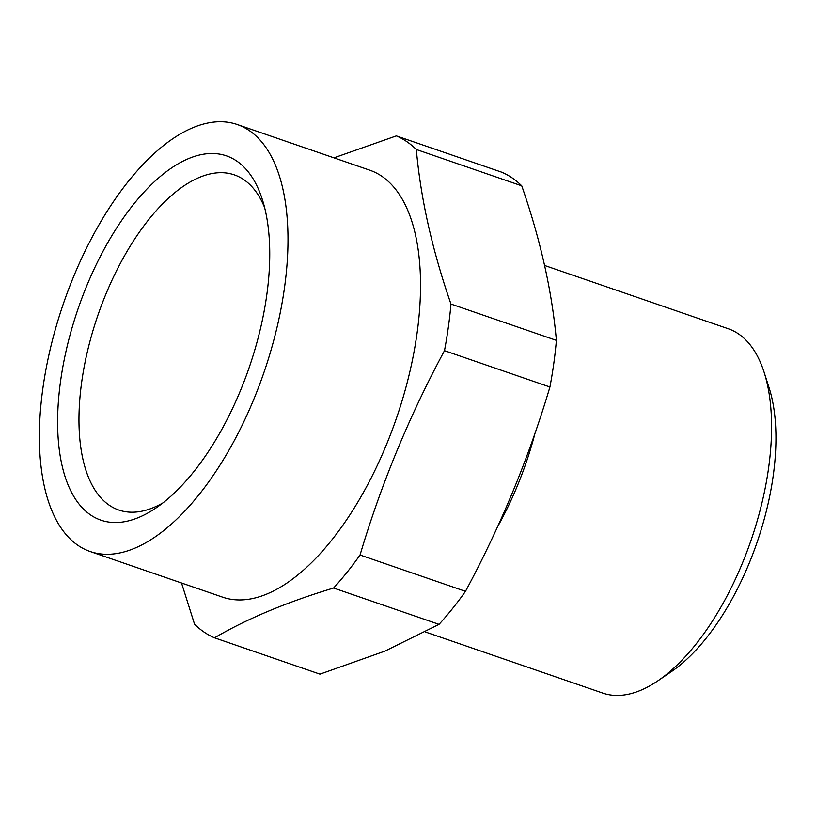 <?xml version="1.0" encoding="UTF-8"?>
<svg xmlns="http://www.w3.org/2000/svg" width="816" height="816" viewBox="0 0 816 816"><rect width="100%" height="100%" fill="white"/><g stroke="black" fill="none" stroke-linecap="round" stroke-linejoin="round"><path stroke-width="1.22" d="M214.526 637.816L319.964 674.149L384.928 651.117L439.039 624.352A267.036 125.368 -71 0 0 465.487 591.335C500.81 525.698 528.952 457.582 549.923 387.008A267.036 125.368 -71 0 0 556.39 340.374C552.024 291.332 540.478 239.812 521.75 185.834L416.323 149.501C420.689 198.543 432.235 250.053 450.962 304.042A267.036 125.368 109 0 1 444.485 350.676C409.163 416.313 381.021 484.429 360.05 555.013A267.036 125.368 109 0 1 333.601 588.03C286.906 602.075 247.217 618.671 214.526 637.816A267.036 125.368 109 0 1 194.555 624.209L181.54 583.001M521.75 185.834A267.036 125.368 -71 0 0 501.779 172.217L396.341 135.895A267.036 125.368 109 0 1 416.323 149.501M556.39 340.374L450.962 304.042M549.923 387.008L444.485 350.676M465.487 591.335L360.05 555.013M439.039 624.352L333.601 588.03M333.948 157.845L396.341 135.895M284.529 287.487A225.808 106.009 -71 0 0 237.242 124.522A225.808 106.009 -71 0 0 63.454 303.481A225.808 106.009 -71 0 0 90.127 551.504A225.808 106.009 -71 0 0 284.529 287.487M188.578 158.6A192.668 90.454 109 0 1 262.303 199.41A192.668 90.454 109 0 1 155.999 507.96A192.668 90.454 109 0 1 58.874 395.719A192.668 90.454 109 0 1 188.578 158.6M497.515 526.85A192.668 90.454 -71 0 0 535.112 432.908M425.371 631.961L602.738 693.07A192.668 90.454 -71 0 0 657.818 680.85A192.668 90.454 -71 0 0 768.611 467.792A192.668 90.454 -71 0 0 764.123 372.3A192.668 90.454 -71 0 0 728.26 328.746L544.619 265.475M764.123 372.3L769.1 387.824A177.256 83.212 109 0 1 671.293 671.69L657.818 680.85M264.639 207.621A177.256 83.212 -71 0 0 234.294 174.859A177.256 83.212 -71 0 0 199.451 177.378A177.256 83.212 -71 0 0 88.046 348.85A177.256 83.212 -71 0 0 118.81 510.041A177.256 83.212 -71 0 0 153.643 507.511A177.256 83.212 -71 0 0 162.894 502.921M90.127 551.504L222.656 597.169A225.808 106.009 -71 0 0 267.036 593.956A225.808 106.009 -71 0 0 417.068 333.142A225.808 106.009 -71 0 0 369.77 170.187L237.242 124.522"/></g></svg>
